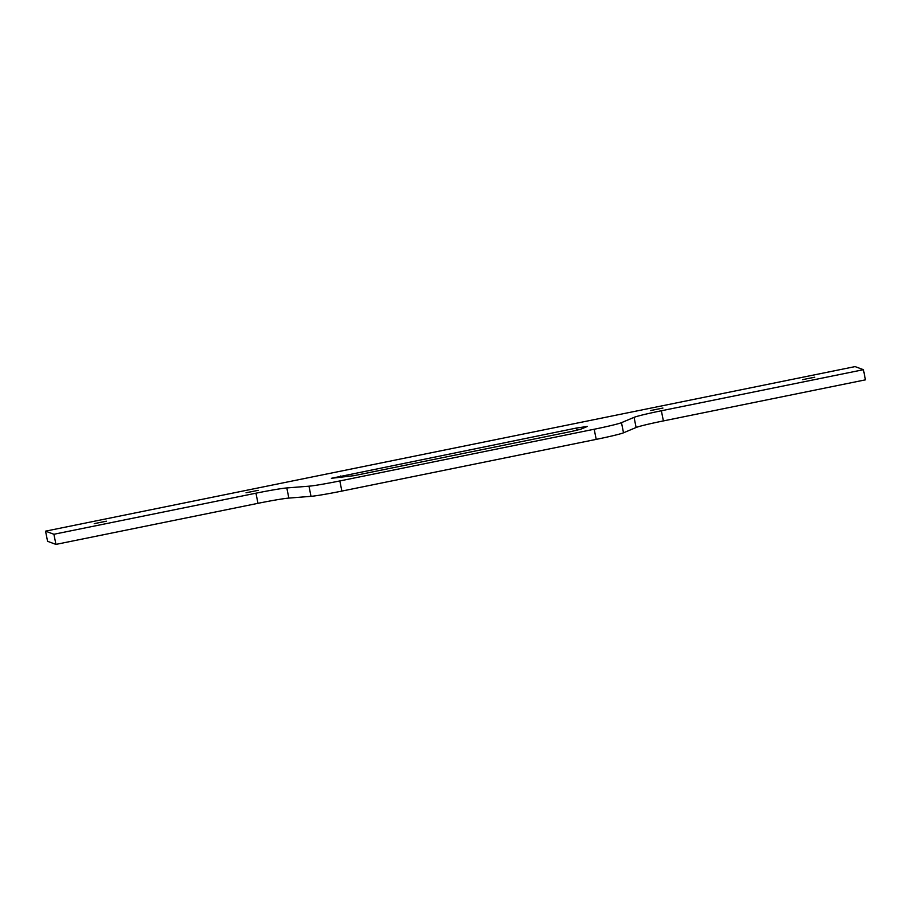 <?xml version="1.0" encoding="UTF-8"?>
<svg xmlns="http://www.w3.org/2000/svg" width="911" height="911" viewBox="0 0 911 911"><rect width="100%" height="100%" fill="white"/><g stroke="black" fill="none" stroke-linecap="round" stroke-linejoin="round"><path stroke-width="1.37" d="M55.935 544.402L53.908 534.267L255.957 493.193A31.065 1.412 168.7 0 1 286.817 487.943L308.977 486.189A31.065 1.412 -11.3 0 0 339.837 480.94L594.188 429.24A31.065 1.412 -11.3 0 0 621.484 422.658L634.079 417.352L636.106 427.498L623.511 432.805A31.065 1.412 -11.3 0 1 596.215 439.375L341.864 491.086A31.065 1.412 -11.3 0 1 311.004 496.336L288.844 498.089A31.065 1.412 168.7 0 0 257.984 503.327L55.935 544.402L47.577 541.305L45.55 531.159L855.065 366.598L863.423 369.695L661.363 410.77L663.39 420.916L865.45 379.841L863.423 369.695M636.106 427.498A31.065 1.412 168.7 0 1 663.39 420.916M634.079 417.352A31.065 1.412 168.7 0 1 661.363 410.77M53.908 534.267L45.55 531.159M587.379 426.439L580.774 429.218L571.675 431.415L354.003 475.667L331.399 478.298L576.606 428.011L587.379 426.439M106.393 521.194L94.232 523.643L106.393 521.194M258.177 490.334L246.016 492.783L258.177 490.334M662.935 408.048L650.773 410.508L662.935 408.048M814.719 377.2L802.557 379.648L814.719 377.2M621.484 422.658L623.511 432.805M594.188 429.24L596.215 439.375M339.837 480.94L341.864 491.086M308.977 486.189L311.004 496.336M286.817 487.943L288.844 498.089M255.957 493.193L257.984 503.327M577.062 430.243L576.606 428.011M341.044 477.626L340.714 475.963"/></g></svg>
